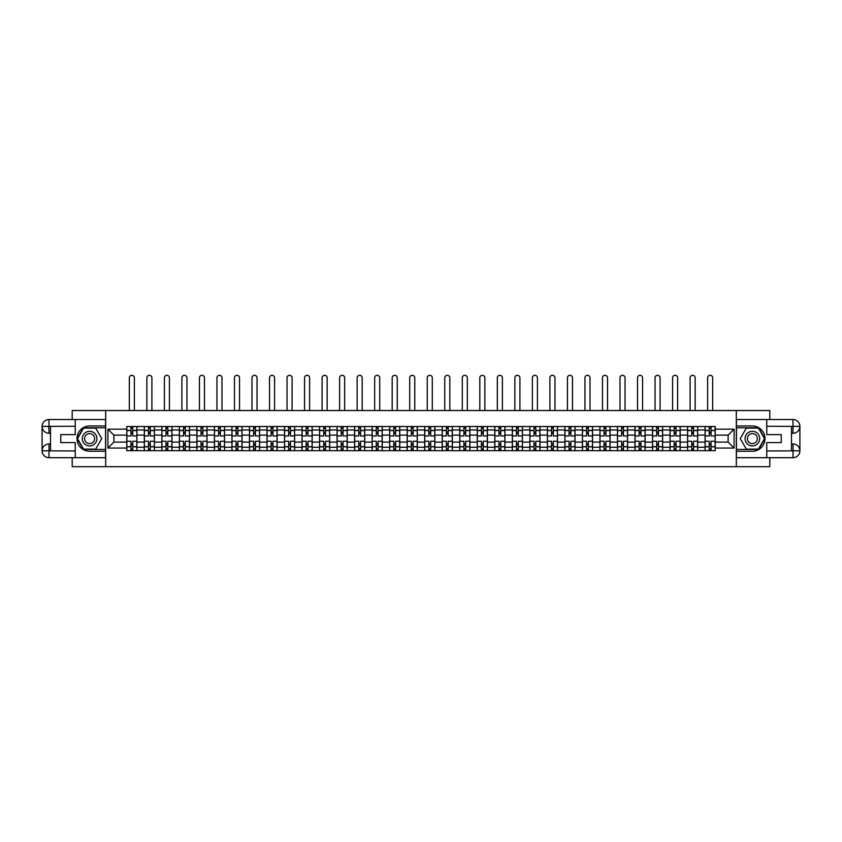 <?xml version="1.0" encoding="UTF-8"?>
<svg xmlns="http://www.w3.org/2000/svg" width="842" height="842" viewBox="0 0 842 842"><rect width="100%" height="100%" fill="white"/><g stroke="black" fill="none" stroke-linecap="round" stroke-linejoin="round"><path stroke-width="1.26" d="M72.201 457.701L72.201 466.689L769.798 466.689L769.798 457.701M769.798 419.516L769.798 410.528L72.201 410.528L72.201 419.516M144.319 450.68L144.319 429.957L136.909 429.957L136.909 450.68M136.909 429.957L136.909 426.536M144.319 429.957L144.319 426.536M154.433 426.536L154.433 450.68M161.843 450.68L161.843 426.536M171.957 426.536L171.957 450.68M179.367 450.68L179.367 426.536M189.482 426.536L189.482 450.68M196.891 450.68L196.891 426.536M207.006 426.536L207.006 450.68M214.415 450.68L214.415 426.536M224.53 426.536L224.53 450.68M231.939 450.68L231.939 426.536M242.054 426.536L242.054 450.68M249.464 450.68L249.464 426.536M259.578 426.536L259.578 450.68M266.988 450.68L266.988 426.536M277.102 426.536L277.102 450.68M284.512 450.68L284.512 426.536M294.626 426.536L294.626 450.68M302.036 450.68L302.036 426.536M312.15 426.536L312.15 450.68M319.56 450.68L319.56 426.536M329.675 426.536L329.675 450.68M337.084 450.68L337.084 426.536M347.199 426.536L347.199 450.68M354.608 450.68L354.608 426.536M364.723 426.536L364.723 450.68M372.132 450.68L372.132 426.536M382.247 426.536L382.247 450.68M389.657 450.68L389.657 426.536M399.771 426.536L399.771 450.68M407.181 450.68L407.181 426.536M417.295 426.536L417.295 450.68M424.705 450.68L424.705 426.536M434.819 426.536L434.819 450.68M442.229 450.68L442.229 426.536M452.343 426.536L452.343 450.68M459.753 450.68L459.753 426.536M469.868 426.536L469.868 450.68M477.277 450.68L477.277 426.536M487.392 426.536L487.392 450.68M494.801 450.68L494.801 426.536M504.916 426.536L504.916 450.68M512.325 450.68L512.325 426.536M522.44 426.536L522.44 450.68M529.85 450.68L529.85 426.536M539.964 426.536L539.964 450.68M547.374 450.68L547.374 426.536M557.488 426.536L557.488 450.68M564.898 450.68L564.898 426.536M575.012 426.536L575.012 450.68M582.422 450.68L582.422 426.536M592.536 426.536L592.536 450.68M599.946 450.68L599.946 426.536M610.061 426.536L610.061 450.68M617.47 450.68L617.47 426.536M627.585 426.536L627.585 450.68M634.994 450.68L634.994 426.536M645.109 426.536L645.109 450.68M652.518 450.68L652.518 426.536M662.633 426.536L662.633 450.68M670.043 450.68L670.043 426.536M680.157 426.536L680.157 450.68M687.567 450.68L687.567 426.536M697.681 426.536L697.681 450.68M705.091 450.68L705.091 426.536M705.091 442.092L697.681 442.092M687.567 442.092L680.157 442.092M670.043 442.092L662.633 442.092M652.518 442.092L645.109 442.092M634.994 442.092L627.585 442.092M617.47 442.092L610.061 442.092M599.946 442.092L592.536 442.092M582.422 442.092L575.012 442.092M564.898 442.092L557.488 442.092M547.374 442.092L539.964 442.092M529.85 442.092L522.44 442.092M512.325 442.092L504.916 442.092M494.801 442.092L487.392 442.092M477.277 442.092L469.868 442.092M459.753 442.092L452.343 442.092M442.229 442.092L434.819 442.092M424.705 442.092L417.295 442.092M407.181 442.092L399.771 442.092M389.657 442.092L382.247 442.092M372.132 442.092L364.723 442.092M354.608 442.092L347.199 442.092M337.084 442.092L329.675 442.092M319.56 442.092L312.15 442.092M302.036 442.092L294.626 442.092M284.512 442.092L277.102 442.092M266.988 442.092L259.578 442.092M249.464 442.092L242.054 442.092M231.939 442.092L224.53 442.092M214.415 442.092L207.006 442.092M196.891 442.092L189.482 442.092M179.367 442.092L171.957 442.092M161.843 442.092L154.433 442.092M144.319 442.092L136.909 442.092M705.091 435.125L697.681 435.125M687.567 435.125L680.157 435.125M670.043 435.125L662.633 435.125M652.518 435.125L645.109 435.125M634.994 435.125L627.585 435.125M617.47 435.125L610.061 435.125M599.946 435.125L592.536 435.125M582.422 435.125L575.012 435.125M564.898 435.125L557.488 435.125M547.374 435.125L539.964 435.125M529.85 435.125L522.44 435.125M512.325 435.125L504.916 435.125M494.801 435.125L487.392 435.125M477.277 435.125L469.868 435.125M459.753 435.125L452.343 435.125M442.229 435.125L434.819 435.125M424.705 435.125L417.295 435.125M407.181 435.125L399.771 435.125M389.657 435.125L382.247 435.125M372.132 435.125L364.723 435.125M354.608 435.125L347.199 435.125M337.084 435.125L329.675 435.125M319.56 435.125L312.15 435.125M302.036 435.125L294.626 435.125M284.512 435.125L277.102 435.125M266.988 435.125L259.578 435.125M249.464 435.125L242.054 435.125M231.939 435.125L224.53 435.125M214.415 435.125L207.006 435.125M196.891 435.125L189.482 435.125M179.367 435.125L171.957 435.125M161.843 435.125L154.433 435.125M144.319 435.125L136.909 435.125M113.88 442.092L126.795 442.092L126.795 435.125L113.88 435.125L113.88 442.092L107.923 448.049L107.923 429.167L126.795 429.167L126.795 435.125M715.205 435.125L715.205 442.092L728.119 442.092L728.119 435.125L715.205 435.125L715.205 426.536L126.795 426.536L126.795 429.167M715.205 429.167L734.077 429.167L734.077 448.049L715.205 448.049L715.205 442.092M126.795 442.092L126.795 450.68L715.205 450.68L715.205 448.049M126.795 448.049L107.923 448.049M736.318 466.689L736.318 410.528M105.682 466.689L105.682 410.528M132.752 448.997L130.952 448.997M130.952 428.22L132.752 428.22M150.276 448.997L148.476 448.997M148.476 428.22L150.276 428.22M167.8 448.997L166 448.997M166 428.22L167.8 428.22M185.324 448.997L183.524 448.997M183.524 428.22L185.324 428.22M202.848 448.997L201.049 448.997M201.049 428.22L202.848 428.22M220.372 448.997L218.573 448.997M218.573 428.22L220.372 428.22M237.897 448.997L236.097 448.997M236.097 428.22L237.897 428.22M255.421 448.997L253.621 448.997M253.621 428.22L255.421 428.22M272.945 448.997L271.145 448.997M271.145 428.22L272.945 428.22M290.469 448.997L288.669 448.997M288.669 428.22L290.469 428.22M307.993 448.997L306.193 448.997M306.193 428.22L307.993 428.22M325.517 448.997L323.717 448.997M323.717 428.22L325.517 428.22M343.041 448.997L341.242 448.997M341.242 428.22L343.041 428.22M360.565 448.997L358.766 448.997M358.766 428.22L360.565 428.22M378.09 448.997L376.29 448.997M376.29 428.22L378.09 428.22M395.614 448.997L393.814 448.997M393.814 428.22L395.614 428.22M413.138 448.997L411.338 448.997M411.338 428.22L413.138 428.22M430.662 448.997L428.862 448.997M428.862 428.22L430.662 428.22M448.186 448.997L446.386 448.997M446.386 428.22L448.186 428.22M465.71 448.997L463.91 448.997M463.91 428.22L465.71 428.22M483.234 448.997L481.435 448.997M481.435 428.22L483.234 428.22M500.758 448.997L498.959 448.997M498.959 428.22L500.758 428.22M518.283 448.997L516.483 448.997M516.483 428.22L518.283 428.22M535.807 448.997L534.007 448.997M534.007 428.22L535.807 428.22M553.331 448.997L551.531 448.997M551.531 428.22L553.331 428.22M570.855 448.997L569.055 448.997M569.055 428.22L570.855 428.22M588.379 448.997L586.579 448.997M586.579 428.22L588.379 428.22M605.903 448.997L604.103 448.997M604.103 428.22L605.903 428.22M623.427 448.997L621.628 448.997M621.628 428.22L623.427 428.22M640.951 448.997L639.152 448.997M639.152 428.22L640.951 428.22M658.476 448.997L656.676 448.997M656.676 428.22L658.476 428.22M676 448.997L674.2 448.997M674.2 428.22L676 428.22M693.524 448.997L691.724 448.997M691.724 428.22L693.524 428.22M711.048 448.997L709.248 448.997M709.248 428.22L711.048 428.22M107.923 429.167L113.88 435.125M728.119 442.092L734.077 448.049M728.119 435.125L734.077 429.167M136.857 450.68L136.857 435.967L132.752 435.967L132.752 426.536M130.952 426.536L130.952 435.967L126.858 435.967L126.858 426.536M134.383 410.528L134.383 377.837A2.526 2.526 0 0 0 131.857 375.311A2.526 2.526 0 0 0 129.331 377.837L129.331 410.528M136.857 435.967L136.857 426.536M126.858 450.68L126.858 441.25L130.952 441.25L130.952 450.68M132.752 450.68L132.752 441.25L136.857 441.25M130.952 433.493L132.752 433.493M126.858 441.25L126.858 435.967M132.752 443.723L130.952 443.723M132.752 449.228L130.952 449.228M130.952 445.176L132.752 445.176M132.752 432.041L130.952 432.041M130.952 427.989L132.752 427.989M50.52 433.272L49.004 433.272A6.904 6.904 0 0 1 42.1 426.42A6.904 6.904 0 0 1 49.004 419.516L105.566 419.516L105.566 425.968L89.62 425.968A12.641 12.641 0 0 0 76.98 438.608A12.641 12.641 0 0 0 89.62 451.249L105.566 451.249L105.566 457.701L49.004 457.701A6.904 6.904 0 0 1 42.1 450.796A6.904 6.904 0 0 1 49.004 443.945L50.52 443.945M105.566 451.249L105.566 425.968M75.243 419.516L75.243 434.619L60.75 434.619L60.75 442.597L75.243 442.597L75.243 457.701M49.004 433.272A6.904 6.904 0 0 1 42.1 426.42L48.836 426.368L49.004 433.272A6.904 6.904 0 0 1 42.1 426.42L42.1 450.796L75.243 450.965M49.004 450.965L49.004 457.701A6.904 6.904 0 0 1 42.1 450.796A6.904 6.904 0 0 1 49.004 443.945L49.004 450.68L50.52 450.68L50.52 426.536L49.004 426.536M105.566 427.768L83.358 427.768L77.096 438.608L83.358 449.449L105.566 449.449M791.48 443.945L792.996 443.945A6.904 6.904 0 0 1 799.9 450.796A6.904 6.904 0 0 1 792.996 457.701L736.434 457.701L736.434 451.249L752.38 451.249A12.641 12.641 0 0 0 765.02 438.608A12.641 12.641 0 0 0 752.38 425.968L736.434 425.968L736.434 419.516L792.996 419.516A6.904 6.904 0 0 1 799.9 426.42A6.904 6.904 0 0 1 792.996 433.272L791.48 433.272M736.434 425.968L736.434 451.249M766.757 457.701L766.757 442.597L781.25 442.597L781.25 434.619L766.757 434.619L766.757 419.516M792.996 443.945A6.904 6.904 0 0 1 799.9 450.796L793.164 450.849L792.996 443.945A6.904 6.904 0 0 1 799.9 450.796L799.9 426.42L766.757 426.252M792.996 426.252L792.996 419.516A6.904 6.904 0 0 1 799.9 426.42A6.904 6.904 0 0 1 792.996 433.272L792.996 426.536L791.48 426.536L791.48 450.68L792.996 450.68M736.434 449.449L758.642 449.449L764.904 438.608L758.642 427.768L736.434 427.768M82.316 438.608A7.304 7.304 0 0 0 89.62 445.913A7.304 7.304 0 0 0 96.914 438.608A7.304 7.304 0 0 0 89.62 431.304A7.304 7.304 0 0 0 82.316 438.608M84.621 438.608A4.999 4.999 0 0 0 89.62 443.608A4.999 4.999 0 0 0 94.62 438.608A4.999 4.999 0 0 0 89.62 433.609A4.999 4.999 0 0 0 84.621 438.608M95.683 428.104L101.745 438.608L95.683 449.112L83.558 449.112L77.485 438.608L83.558 428.104L95.683 428.104M745.086 438.608A7.304 7.304 0 0 0 752.38 445.913A7.304 7.304 0 0 0 759.684 438.608A7.304 7.304 0 0 0 752.38 431.304A7.304 7.304 0 0 0 745.086 438.608M747.38 438.608A4.999 4.999 0 0 0 752.38 443.608A4.999 4.999 0 0 0 757.379 438.608A4.999 4.999 0 0 0 752.38 433.609A4.999 4.999 0 0 0 747.38 438.608M758.442 428.104L764.515 438.608L758.442 449.112L746.317 449.112L740.255 438.608L746.317 428.104L758.442 428.104M154.381 450.68L154.381 435.967L150.276 435.967L150.276 426.536M148.476 426.536L148.476 435.967L144.382 435.967L144.382 426.536M151.907 410.528L151.907 377.837A2.526 2.526 0 0 0 149.381 375.311A2.526 2.526 0 0 0 146.855 377.837L146.855 410.528M154.381 435.967L154.381 426.536M144.382 450.68L144.382 441.25L148.476 441.25L148.476 450.68M150.276 450.68L150.276 441.25L154.381 441.25M148.476 433.493L150.276 433.493M144.382 441.25L144.382 435.967M150.276 443.723L148.476 443.723M150.276 449.228L148.476 449.228M148.476 445.176L150.276 445.176M150.276 432.041L148.476 432.041M148.476 427.989L150.276 427.989M171.905 450.68L171.905 435.967L167.8 435.967L167.8 426.536M166 426.536L166 435.967L161.906 435.967L161.906 426.536M169.431 410.528L169.431 377.837A2.526 2.526 0 0 0 166.905 375.311A2.526 2.526 0 0 0 164.379 377.837L164.379 410.528M171.905 435.967L171.905 426.536M161.906 450.68L161.906 441.25L166 441.25L166 450.68M167.8 450.68L167.8 441.25L171.905 441.25M166 433.493L167.8 433.493M161.906 441.25L161.906 435.967M167.8 443.723L166 443.723M167.8 449.228L166 449.228M166 445.176L167.8 445.176M167.8 432.041L166 432.041M166 427.989L167.8 427.989M189.429 450.68L189.429 435.967L185.324 435.967L185.324 426.536M183.524 426.536L183.524 435.967L179.43 435.967L179.43 426.536M186.956 410.528L186.956 377.837A2.526 2.526 0 0 0 184.43 375.311A2.526 2.526 0 0 0 181.904 377.837L181.904 410.528M189.429 435.967L189.429 426.536M179.43 450.68L179.43 441.25L183.524 441.25L183.524 450.68M185.324 450.68L185.324 441.25L189.429 441.25M183.524 433.493L185.324 433.493M179.43 441.25L179.43 435.967M185.324 443.723L183.524 443.723M185.324 449.228L183.524 449.228M183.524 445.176L185.324 445.176M185.324 432.041L183.524 432.041M183.524 427.989L185.324 427.989M206.953 450.68L206.953 435.967L202.848 435.967L202.848 426.536M201.049 426.536L201.049 435.967L196.954 435.967L196.954 426.536M204.48 410.528L204.48 377.837A2.526 2.526 0 0 0 201.954 375.311A2.526 2.526 0 0 0 199.428 377.837L199.428 410.528M206.953 435.967L206.953 426.536M196.954 450.68L196.954 441.25L201.049 441.25L201.049 450.68M202.848 450.68L202.848 441.25L206.953 441.25M201.049 433.493L202.848 433.493M196.954 441.25L196.954 435.967M202.848 443.723L201.049 443.723M202.848 449.228L201.049 449.228M201.049 445.176L202.848 445.176M202.848 432.041L201.049 432.041M201.049 427.989L202.848 427.989M224.477 450.68L224.477 435.967L220.372 435.967L220.372 426.536M218.573 426.536L218.573 435.967L214.478 435.967L214.478 426.536M222.004 410.528L222.004 377.837A2.526 2.526 0 0 0 219.478 375.311A2.526 2.526 0 0 0 216.952 377.837L216.952 410.528M224.477 435.967L224.477 426.536M214.478 450.68L214.478 441.25L218.573 441.25L218.573 450.68M220.372 450.68L220.372 441.25L224.477 441.25M218.573 433.493L220.372 433.493M214.478 441.25L214.478 435.967M220.372 443.723L218.573 443.723M220.372 449.228L218.573 449.228M218.573 445.176L220.372 445.176M220.372 432.041L218.573 432.041M218.573 427.989L220.372 427.989M242.001 450.68L242.001 435.967L237.897 435.967L237.897 426.536M236.097 426.536L236.097 435.967L232.003 435.967L232.003 426.536M239.528 410.528L239.528 377.837A2.526 2.526 0 0 0 237.002 375.311A2.526 2.526 0 0 0 234.465 377.837L234.465 410.528M242.001 435.967L242.001 426.536M232.003 450.68L232.003 441.25L236.097 441.25L236.097 450.68M237.897 450.68L237.897 441.25L242.001 441.25M236.097 433.493L237.897 433.493M232.003 441.25L232.003 435.967M237.897 443.723L236.097 443.723M237.897 449.228L236.097 449.228M236.097 445.176L237.897 445.176M237.897 432.041L236.097 432.041M236.097 427.989L237.897 427.989M259.525 450.68L259.525 435.967L255.421 435.967L255.421 426.536M253.621 426.536L253.621 435.967L249.527 435.967L249.527 426.536M257.052 410.528L257.052 377.837A2.526 2.526 0 0 0 254.526 375.311A2.526 2.526 0 0 0 251.99 377.837L251.99 410.528M259.525 435.967L259.525 426.536M249.527 450.68L249.527 441.25L253.621 441.25L253.621 450.68M255.421 450.68L255.421 441.25L259.525 441.25M253.621 433.493L255.421 433.493M249.527 441.25L249.527 435.967M255.421 443.723L253.621 443.723M255.421 449.228L253.621 449.228M253.621 445.176L255.421 445.176M255.421 432.041L253.621 432.041M253.621 427.989L255.421 427.989M277.05 450.68L277.05 435.967L272.945 435.967L272.945 426.536M271.145 426.536L271.145 435.967L267.051 435.967L267.051 426.536M274.576 410.528L274.576 377.837A2.526 2.526 0 0 0 272.05 375.311A2.526 2.526 0 0 0 269.514 377.837L269.514 410.528M277.05 435.967L277.05 426.536M267.051 450.68L267.051 441.25L271.145 441.25L271.145 450.68M272.945 450.68L272.945 441.25L277.05 441.25M271.145 433.493L272.945 433.493M267.051 441.25L267.051 435.967M272.945 443.723L271.145 443.723M272.945 449.228L271.145 449.228M271.145 445.176L272.945 445.176M272.945 432.041L271.145 432.041M271.145 427.989L272.945 427.989M294.574 450.68L294.574 435.967L290.469 435.967L290.469 426.536M288.669 426.536L288.669 435.967L284.575 435.967L284.575 426.536M292.1 410.528L292.1 377.837A2.526 2.526 0 0 0 289.574 375.311A2.526 2.526 0 0 0 287.038 377.837L287.038 410.528M294.574 435.967L294.574 426.536M284.575 450.68L284.575 441.25L288.669 441.25L288.669 450.68M290.469 450.68L290.469 441.25L294.574 441.25M288.669 433.493L290.469 433.493M284.575 441.25L284.575 435.967M290.469 443.723L288.669 443.723M290.469 449.228L288.669 449.228M288.669 445.176L290.469 445.176M290.469 432.041L288.669 432.041M288.669 427.989L290.469 427.989M312.098 450.68L312.098 435.967L307.993 435.967L307.993 426.536M306.193 426.536L306.193 435.967L302.099 435.967L302.099 426.536M309.624 410.528L309.624 377.837A2.526 2.526 0 0 0 307.098 375.311A2.526 2.526 0 0 0 304.562 377.837L304.562 410.528M312.098 435.967L312.098 426.536M302.099 450.68L302.099 441.25L306.193 441.25L306.193 450.68M307.993 450.68L307.993 441.25L312.098 441.25M306.193 433.493L307.993 433.493M302.099 441.25L302.099 435.967M307.993 443.723L306.193 443.723M307.993 449.228L306.193 449.228M306.193 445.176L307.993 445.176M307.993 432.041L306.193 432.041M306.193 427.989L307.993 427.989M329.622 450.68L329.622 435.967L325.517 435.967L325.517 426.536M323.717 426.536L323.717 435.967L319.623 435.967L319.623 426.536M327.149 410.528L327.149 377.837A2.526 2.526 0 0 0 324.623 375.311A2.526 2.526 0 0 0 322.086 377.837L322.086 410.528M329.622 435.967L329.622 426.536M319.623 450.68L319.623 441.25L323.717 441.25L323.717 450.68M325.517 450.68L325.517 441.25L329.622 441.25M323.717 433.493L325.517 433.493M319.623 441.25L319.623 435.967M325.517 443.723L323.717 443.723M325.517 449.228L323.717 449.228M323.717 445.176L325.517 445.176M325.517 432.041L323.717 432.041M323.717 427.989L325.517 427.989M347.146 450.68L347.146 435.967L343.041 435.967L343.041 426.536M341.242 426.536L341.242 435.967L337.147 435.967L337.147 426.536M344.673 410.528L344.673 377.837A2.526 2.526 0 0 0 342.147 375.311A2.526 2.526 0 0 0 339.61 377.837L339.61 410.528M347.146 435.967L347.146 426.536M337.147 450.68L337.147 441.25L341.242 441.25L341.242 450.68M343.041 450.68L343.041 441.25L347.146 441.25M341.242 433.493L343.041 433.493M337.147 441.25L337.147 435.967M343.041 443.723L341.242 443.723M343.041 449.228L341.242 449.228M341.242 445.176L343.041 445.176M343.041 432.041L341.242 432.041M341.242 427.989L343.041 427.989M364.66 450.68L364.66 435.967L360.565 435.967L360.565 426.536M358.766 426.536L358.766 435.967L354.671 435.967L354.671 426.536M362.197 410.528L362.197 377.837A2.526 2.526 0 0 0 359.671 375.311A2.526 2.526 0 0 0 357.134 377.837L357.134 410.528M364.66 435.967L364.66 426.536M354.671 450.68L354.671 441.25L358.766 441.25L358.766 450.68M360.565 450.68L360.565 441.25L364.66 441.25M358.766 433.493L360.565 433.493M354.671 441.25L354.671 435.967M360.565 443.723L358.766 443.723M360.565 449.228L358.766 449.228M358.766 445.176L360.565 445.176M360.565 432.041L358.766 432.041M358.766 427.989L360.565 427.989M382.184 450.68L382.184 435.967L378.09 435.967L378.09 426.536M376.29 426.536L376.29 435.967L372.196 435.967L372.196 426.536M379.721 410.528L379.721 377.837A2.526 2.526 0 0 0 377.195 375.311A2.526 2.526 0 0 0 374.658 377.837L374.658 410.528M382.184 435.967L382.184 426.536M372.196 450.68L372.196 441.25L376.29 441.25L376.29 450.68M378.09 450.68L378.09 441.25L382.184 441.25M376.29 433.493L378.09 433.493M372.196 441.25L372.196 435.967M378.09 443.723L376.29 443.723M378.09 449.228L376.29 449.228M376.29 445.176L378.09 445.176M378.09 432.041L376.29 432.041M376.29 427.989L378.09 427.989M399.708 450.68L399.708 435.967L395.614 435.967L395.614 426.536M393.814 426.536L393.814 435.967L389.72 435.967L389.72 426.536M397.245 410.528L397.245 377.837A2.526 2.526 0 0 0 394.719 375.311A2.526 2.526 0 0 0 392.183 377.837L392.183 410.528M399.708 435.967L399.708 426.536M389.72 450.68L389.72 441.25L393.814 441.25L393.814 450.68M395.614 450.68L395.614 441.25L399.708 441.25M393.814 433.493L395.614 433.493M389.72 441.25L389.72 435.967M395.614 443.723L393.814 443.723M395.614 449.228L393.814 449.228M393.814 445.176L395.614 445.176M395.614 432.041L393.814 432.041M393.814 427.989L395.614 427.989M417.232 450.68L417.232 435.967L413.138 435.967L413.138 426.536M411.338 426.536L411.338 435.967L407.244 435.967L407.244 426.536M414.769 410.528L414.769 377.837A2.526 2.526 0 0 0 412.243 375.311A2.526 2.526 0 0 0 409.707 377.837L409.707 410.528M417.232 435.967L417.232 426.536M407.244 450.68L407.244 441.25L411.338 441.25L411.338 450.68M413.138 450.68L413.138 441.25L417.232 441.25M411.338 433.493L413.138 433.493M407.244 441.25L407.244 435.967M413.138 443.723L411.338 443.723M413.138 449.228L411.338 449.228M411.338 445.176L413.138 445.176M413.138 432.041L411.338 432.041M411.338 427.989L413.138 427.989M434.756 450.68L434.756 435.967L430.662 435.967L430.662 426.536M428.862 426.536L428.862 435.967L424.768 435.967L424.768 426.536M432.293 410.528L432.293 377.837A2.526 2.526 0 0 0 429.757 375.311A2.526 2.526 0 0 0 427.231 377.837L427.231 410.528M434.756 435.967L434.756 426.536M424.768 450.68L424.768 441.25L428.862 441.25L428.862 450.68M430.662 450.68L430.662 441.25L434.756 441.25M428.862 433.493L430.662 433.493M424.768 441.25L424.768 435.967M430.662 443.723L428.862 443.723M430.662 449.228L428.862 449.228M428.862 445.176L430.662 445.176M430.662 432.041L428.862 432.041M428.862 427.989L430.662 427.989M452.28 450.68L452.28 435.967L448.186 435.967L448.186 426.536M446.386 426.536L446.386 435.967L442.292 435.967L442.292 426.536M449.817 410.528L449.817 377.837A2.526 2.526 0 0 0 447.281 375.311A2.526 2.526 0 0 0 444.755 377.837L444.755 410.528M452.28 435.967L452.28 426.536M442.292 450.68L442.292 441.25L446.386 441.25L446.386 450.68M448.186 450.68L448.186 441.25L452.28 441.25M446.386 433.493L448.186 433.493M442.292 441.25L442.292 435.967M448.186 443.723L446.386 443.723M448.186 449.228L446.386 449.228M446.386 445.176L448.186 445.176M448.186 432.041L446.386 432.041M446.386 427.989L448.186 427.989M469.804 450.68L469.804 435.967L465.71 435.967L465.71 426.536M463.91 426.536L463.91 435.967L459.816 435.967L459.816 426.536M467.342 410.528L467.342 377.837A2.526 2.526 0 0 0 464.805 375.311A2.526 2.526 0 0 0 462.279 377.837L462.279 410.528M469.804 435.967L469.804 426.536M459.816 450.68L459.816 441.25L463.91 441.25L463.91 450.68M465.71 450.68L465.71 441.25L469.804 441.25M463.91 433.493L465.71 433.493M459.816 441.25L459.816 435.967M465.71 443.723L463.91 443.723M465.71 449.228L463.91 449.228M463.91 445.176L465.71 445.176M465.71 432.041L463.91 432.041M463.91 427.989L465.71 427.989M487.329 450.68L487.329 435.967L483.234 435.967L483.234 426.536M481.435 426.536L481.435 435.967L477.34 435.967L477.34 426.536M484.866 410.528L484.866 377.837A2.526 2.526 0 0 0 482.329 375.311A2.526 2.526 0 0 0 479.803 377.837L479.803 410.528M487.329 435.967L487.329 426.536M477.34 450.68L477.34 441.25L481.435 441.25L481.435 450.68M483.234 450.68L483.234 441.25L487.329 441.25M481.435 433.493L483.234 433.493M477.34 441.25L477.34 435.967M483.234 443.723L481.435 443.723M483.234 449.228L481.435 449.228M481.435 445.176L483.234 445.176M483.234 432.041L481.435 432.041M481.435 427.989L483.234 427.989M504.853 450.68L504.853 435.967L500.758 435.967L500.758 426.536M498.959 426.536L498.959 435.967L494.854 435.967L494.854 426.536M502.39 410.528L502.39 377.837A2.526 2.526 0 0 0 499.853 375.311A2.526 2.526 0 0 0 497.327 377.837L497.327 410.528M504.853 435.967L504.853 426.536M494.854 450.68L494.854 441.25L498.959 441.25L498.959 450.68M500.758 450.68L500.758 441.25L504.853 441.25M498.959 433.493L500.758 433.493M494.854 441.25L494.854 435.967M500.758 443.723L498.959 443.723M500.758 449.228L498.959 449.228M498.959 445.176L500.758 445.176M500.758 432.041L498.959 432.041M498.959 427.989L500.758 427.989M522.377 450.68L522.377 435.967L518.283 435.967L518.283 426.536M516.483 426.536L516.483 435.967L512.378 435.967L512.378 426.536M519.914 410.528L519.914 377.837A2.526 2.526 0 0 0 517.377 375.311A2.526 2.526 0 0 0 514.851 377.837L514.851 410.528M522.377 435.967L522.377 426.536M512.378 450.68L512.378 441.25L516.483 441.25L516.483 450.68M518.283 450.68L518.283 441.25L522.377 441.25M516.483 433.493L518.283 433.493M512.378 441.25L512.378 435.967M518.283 443.723L516.483 443.723M518.283 449.228L516.483 449.228M516.483 445.176L518.283 445.176M518.283 432.041L516.483 432.041M516.483 427.989L518.283 427.989M539.901 450.68L539.901 435.967L535.807 435.967L535.807 426.536M534.007 426.536L534.007 435.967L529.902 435.967L529.902 426.536M537.438 410.528L537.438 377.837A2.526 2.526 0 0 0 534.902 375.311A2.526 2.526 0 0 0 532.376 377.837L532.376 410.528M539.901 435.967L539.901 426.536M529.902 450.68L529.902 441.25L534.007 441.25L534.007 450.68M535.807 450.68L535.807 441.25L539.901 441.25M534.007 433.493L535.807 433.493M529.902 441.25L529.902 435.967M535.807 443.723L534.007 443.723M535.807 449.228L534.007 449.228M534.007 445.176L535.807 445.176M535.807 432.041L534.007 432.041M534.007 427.989L535.807 427.989M557.425 450.68L557.425 435.967L553.331 435.967L553.331 426.536M551.531 426.536L551.531 435.967L547.426 435.967L547.426 426.536M554.962 410.528L554.962 377.837A2.526 2.526 0 0 0 552.426 375.311A2.526 2.526 0 0 0 549.9 377.837L549.9 410.528M557.425 435.967L557.425 426.536M547.426 450.68L547.426 441.25L551.531 441.25L551.531 450.68M553.331 450.68L553.331 441.25L557.425 441.25M551.531 433.493L553.331 433.493M547.426 441.25L547.426 435.967M553.331 443.723L551.531 443.723M553.331 449.228L551.531 449.228M551.531 445.176L553.331 445.176M553.331 432.041L551.531 432.041M551.531 427.989L553.331 427.989M574.949 450.68L574.949 435.967L570.855 435.967L570.855 426.536M569.055 426.536L569.055 435.967L564.95 435.967L564.95 426.536M572.486 410.528L572.486 377.837A2.526 2.526 0 0 0 569.95 375.311A2.526 2.526 0 0 0 567.424 377.837L567.424 410.528M574.949 435.967L574.949 426.536M564.95 450.68L564.95 441.25L569.055 441.25L569.055 450.68M570.855 450.68L570.855 441.25L574.949 441.25M569.055 433.493L570.855 433.493M564.95 441.25L564.95 435.967M570.855 443.723L569.055 443.723M570.855 449.228L569.055 449.228M569.055 445.176L570.855 445.176M570.855 432.041L569.055 432.041M569.055 427.989L570.855 427.989M592.473 450.68L592.473 435.967L588.379 435.967L588.379 426.536M586.579 426.536L586.579 435.967L582.475 435.967L582.475 426.536M590.01 410.528L590.01 377.837A2.526 2.526 0 0 0 587.474 375.311A2.526 2.526 0 0 0 584.948 377.837L584.948 410.528M592.473 435.967L592.473 426.536M582.475 450.68L582.475 441.25L586.579 441.25L586.579 450.68M588.379 450.68L588.379 441.25L592.473 441.25M586.579 433.493L588.379 433.493M582.475 441.25L582.475 435.967M588.379 443.723L586.579 443.723M588.379 449.228L586.579 449.228M586.579 445.176L588.379 445.176M588.379 432.041L586.579 432.041M586.579 427.989L588.379 427.989M609.997 450.68L609.997 435.967L605.903 435.967L605.903 426.536M604.103 426.536L604.103 435.967L599.999 435.967L599.999 426.536M607.535 410.528L607.535 377.837A2.526 2.526 0 0 0 604.998 375.311A2.526 2.526 0 0 0 602.472 377.837L602.472 410.528M609.997 435.967L609.997 426.536M599.999 450.68L599.999 441.25L604.103 441.25L604.103 450.68M605.903 450.68L605.903 441.25L609.997 441.25M604.103 433.493L605.903 433.493M599.999 441.25L599.999 435.967M605.903 443.723L604.103 443.723M605.903 449.228L604.103 449.228M604.103 445.176L605.903 445.176M605.903 432.041L604.103 432.041M604.103 427.989L605.903 427.989M627.522 450.68L627.522 435.967L623.427 435.967L623.427 426.536M621.628 426.536L621.628 435.967L617.523 435.967L617.523 426.536M625.048 410.528L625.048 377.837A2.526 2.526 0 0 0 622.522 375.311A2.526 2.526 0 0 0 619.996 377.837L619.996 410.528M627.522 435.967L627.522 426.536M617.523 450.68L617.523 441.25L621.628 441.25L621.628 450.68M623.427 450.68L623.427 441.25L627.522 441.25M621.628 433.493L623.427 433.493M617.523 441.25L617.523 435.967M623.427 443.723L621.628 443.723M623.427 449.228L621.628 449.228M621.628 445.176L623.427 445.176M623.427 432.041L621.628 432.041M621.628 427.989L623.427 427.989M645.046 450.68L645.046 435.967L640.951 435.967L640.951 426.536M639.152 426.536L639.152 435.967L635.047 435.967L635.047 426.536M642.572 410.528L642.572 377.837A2.526 2.526 0 0 0 640.046 375.311A2.526 2.526 0 0 0 637.52 377.837L637.52 410.528M645.046 435.967L645.046 426.536M635.047 450.68L635.047 441.25L639.152 441.25L639.152 450.68M640.951 450.68L640.951 441.25L645.046 441.25M639.152 433.493L640.951 433.493M635.047 441.25L635.047 435.967M640.951 443.723L639.152 443.723M640.951 449.228L639.152 449.228M639.152 445.176L640.951 445.176M640.951 432.041L639.152 432.041M639.152 427.989L640.951 427.989M662.57 450.68L662.57 435.967L658.476 435.967L658.476 426.536M656.676 426.536L656.676 435.967L652.571 435.967L652.571 426.536M660.096 410.528L660.096 377.837A2.526 2.526 0 0 0 657.57 375.311A2.526 2.526 0 0 0 655.044 377.837L655.044 410.528M662.57 435.967L662.57 426.536M652.571 450.68L652.571 441.25L656.676 441.25L656.676 450.68M658.476 450.68L658.476 441.25L662.57 441.25M656.676 433.493L658.476 433.493M652.571 441.25L652.571 435.967M658.476 443.723L656.676 443.723M658.476 449.228L656.676 449.228M656.676 445.176L658.476 445.176M658.476 432.041L656.676 432.041M656.676 427.989L658.476 427.989M680.094 450.68L680.094 435.967L676 435.967L676 426.536M674.2 426.536L674.2 435.967L670.095 435.967L670.095 426.536M677.621 410.528L677.621 377.837A2.526 2.526 0 0 0 675.095 375.311A2.526 2.526 0 0 0 672.569 377.837L672.569 410.528M680.094 435.967L680.094 426.536M670.095 450.68L670.095 441.25L674.2 441.25L674.2 450.68M676 450.68L676 441.25L680.094 441.25M674.2 433.493L676 433.493M670.095 441.25L670.095 435.967M676 443.723L674.2 443.723M676 449.228L674.2 449.228M674.2 445.176L676 445.176M676 432.041L674.2 432.041M674.2 427.989L676 427.989M697.618 450.68L697.618 435.967L693.524 435.967L693.524 426.536M691.724 426.536L691.724 435.967L687.619 435.967L687.619 426.536M695.145 410.528L695.145 377.837A2.526 2.526 0 0 0 692.619 375.311A2.526 2.526 0 0 0 690.093 377.837L690.093 410.528M697.618 435.967L697.618 426.536M687.619 450.68L687.619 441.25L691.724 441.25L691.724 450.68M693.524 450.68L693.524 441.25L697.618 441.25M691.724 433.493L693.524 433.493M687.619 441.25L687.619 435.967M693.524 443.723L691.724 443.723M693.524 449.228L691.724 449.228M691.724 445.176L693.524 445.176M693.524 432.041L691.724 432.041M691.724 427.989L693.524 427.989M715.142 450.68L715.142 435.967L711.048 435.967L711.048 426.536M709.248 426.536L709.248 435.967L705.143 435.967L705.143 426.536M712.669 410.528L712.669 377.837A2.526 2.526 0 0 0 710.143 375.311A2.526 2.526 0 0 0 707.617 377.837L707.617 410.528M715.142 435.967L715.142 426.536M705.143 450.68L705.143 441.25L709.248 441.25L709.248 450.68M711.048 450.68L711.048 441.25L715.142 441.25M709.248 433.493L711.048 433.493M705.143 441.25L705.143 435.967M711.048 443.723L709.248 443.723M711.048 449.228L709.248 449.228M709.248 445.176L711.048 445.176M711.048 432.041L709.248 432.041M709.248 427.989L711.048 427.989M687.567 429.957L680.157 429.957M670.043 429.957L662.633 429.957M652.518 429.957L645.109 429.957M634.994 429.957L627.585 429.957M617.47 429.957L610.061 429.957M599.946 429.957L592.536 429.957M582.422 429.957L575.012 429.957M564.898 429.957L557.488 429.957M547.374 429.957L539.964 429.957M529.85 429.957L522.44 429.957M512.325 429.957L504.916 429.957M494.801 429.957L487.392 429.957M477.277 429.957L469.868 429.957M459.753 429.957L452.343 429.957M442.229 429.957L434.819 429.957M424.705 429.957L417.295 429.957M407.181 429.957L399.771 429.957M389.657 429.957L382.247 429.957M372.132 429.957L364.723 429.957M354.608 429.957L347.199 429.957M337.084 429.957L329.675 429.957M319.56 429.957L312.15 429.957M302.036 429.957L294.626 429.957M284.512 429.957L277.102 429.957M266.988 429.957L259.578 429.957M249.464 429.957L242.054 429.957M231.939 429.957L224.53 429.957M214.415 429.957L207.006 429.957M196.891 429.957L189.482 429.957M179.367 429.957L171.957 429.957M161.843 429.957L154.433 429.957M705.091 429.957L697.681 429.957M687.567 447.26L680.157 447.26M670.043 447.26L662.633 447.26M652.518 447.26L645.109 447.26M634.994 447.26L627.585 447.26M617.47 447.26L610.061 447.26M599.946 447.26L592.536 447.26M582.422 447.26L575.012 447.26M564.898 447.26L557.488 447.26M547.374 447.26L539.964 447.26M529.85 447.26L522.44 447.26M512.325 447.26L504.916 447.26M494.801 447.26L487.392 447.26M477.277 447.26L469.868 447.26M459.753 447.26L452.343 447.26M442.229 447.26L434.819 447.26M424.705 447.26L417.295 447.26M407.181 447.26L399.771 447.26M389.657 447.26L382.247 447.26M372.132 447.26L364.723 447.26M354.608 447.26L347.199 447.26M337.084 447.26L329.675 447.26M319.56 447.26L312.15 447.26M302.036 447.26L294.626 447.26M284.512 447.26L277.102 447.26M266.988 447.26L259.578 447.26M249.464 447.26L242.054 447.26M231.939 447.26L224.53 447.26M214.415 447.26L207.006 447.26M196.891 447.26L189.482 447.26M179.367 447.26L171.957 447.26M161.843 447.26L154.433 447.26M144.319 447.26L136.909 447.26M705.091 447.26L697.681 447.26M136.857 430.409L132.752 430.409M130.952 430.409L126.858 430.409M130.952 430.557L126.858 430.557M130.952 446.66L126.858 446.66M130.952 446.807L126.858 446.807M136.857 446.807L132.752 446.807M136.857 430.557L132.752 430.557M136.857 446.66L132.752 446.66M75.243 426.252L48.847 426.368M42.1 450.796A6.904 6.904 0 0 1 49.004 443.945M42.1 426.42A6.904 6.904 0 0 1 49.004 419.516L49.004 426.252M766.757 450.965L793.153 450.849M799.9 426.42A6.904 6.904 0 0 1 792.996 433.272M799.9 450.796A6.904 6.904 0 0 1 792.996 457.701L792.996 450.965M154.381 430.409L150.276 430.409M148.476 430.409L144.382 430.409M148.476 430.557L144.382 430.557M148.476 446.66L144.382 446.66M148.476 446.807L144.382 446.807M154.381 446.807L150.276 446.807M154.381 430.557L150.276 430.557M154.381 446.66L150.276 446.66M171.905 430.409L167.8 430.409M166 430.409L161.906 430.409M166 430.557L161.906 430.557M166 446.66L161.906 446.66M166 446.807L161.906 446.807M171.905 446.807L167.8 446.807M171.905 430.557L167.8 430.557M171.905 446.66L167.8 446.66M189.429 430.409L185.324 430.409M183.524 430.409L179.43 430.409M183.524 430.557L179.43 430.557M183.524 446.66L179.43 446.66M183.524 446.807L179.43 446.807M189.429 446.807L185.324 446.807M189.429 430.557L185.324 430.557M189.429 446.66L185.324 446.66M206.953 430.409L202.848 430.409M201.049 430.409L196.954 430.409M201.049 430.557L196.954 430.557M201.049 446.66L196.954 446.66M201.049 446.807L196.954 446.807M206.953 446.807L202.848 446.807M206.953 430.557L202.848 430.557M206.953 446.66L202.848 446.66M224.477 430.409L220.372 430.409M218.573 430.409L214.478 430.409M218.573 430.557L214.478 430.557M218.573 446.66L214.478 446.66M218.573 446.807L214.478 446.807M224.477 446.807L220.372 446.807M224.477 430.557L220.372 430.557M224.477 446.66L220.372 446.66M242.001 430.409L237.897 430.409M236.097 430.409L232.003 430.409M236.097 430.557L232.003 430.557M236.097 446.66L232.003 446.66M236.097 446.807L232.003 446.807M242.001 446.807L237.897 446.807M242.001 430.557L237.897 430.557M242.001 446.66L237.897 446.66M259.525 430.409L255.421 430.409M253.621 430.409L249.527 430.409M253.621 430.557L249.527 430.557M253.621 446.66L249.527 446.66M253.621 446.807L249.527 446.807M259.525 446.807L255.421 446.807M259.525 430.557L255.421 430.557M259.525 446.66L255.421 446.66M277.05 430.409L272.945 430.409M271.145 430.409L267.051 430.409M271.145 430.557L267.051 430.557M271.145 446.66L267.051 446.66M271.145 446.807L267.051 446.807M277.05 446.807L272.945 446.807M277.05 430.557L272.945 430.557M277.05 446.66L272.945 446.66M294.574 430.409L290.469 430.409M288.669 430.409L284.575 430.409M288.669 430.557L284.575 430.557M288.669 446.66L284.575 446.66M288.669 446.807L284.575 446.807M294.574 446.807L290.469 446.807M294.574 430.557L290.469 430.557M294.574 446.66L290.469 446.66M312.098 430.409L307.993 430.409M306.193 430.409L302.099 430.409M306.193 430.557L302.099 430.557M306.193 446.66L302.099 446.66M306.193 446.807L302.099 446.807M312.098 446.807L307.993 446.807M312.098 430.557L307.993 430.557M312.098 446.66L307.993 446.66M329.622 430.409L325.517 430.409M323.717 430.409L319.623 430.409M323.717 430.557L319.623 430.557M323.717 446.66L319.623 446.66M323.717 446.807L319.623 446.807M329.622 446.807L325.517 446.807M329.622 430.557L325.517 430.557M329.622 446.66L325.517 446.66M347.146 430.409L343.041 430.409M341.242 430.409L337.147 430.409M341.242 430.557L337.147 430.557M341.242 446.66L337.147 446.66M341.242 446.807L337.147 446.807M347.146 446.807L343.041 446.807M347.146 430.557L343.041 430.557M347.146 446.66L343.041 446.66M364.66 430.409L360.565 430.409M358.766 430.409L354.671 430.409M358.766 430.557L354.671 430.557M358.766 446.66L354.671 446.66M358.766 446.807L354.671 446.807M364.66 446.807L360.565 446.807M364.66 430.557L360.565 430.557M364.66 446.66L360.565 446.66M382.184 430.409L378.09 430.409M376.29 430.409L372.196 430.409M376.29 430.557L372.196 430.557M376.29 446.66L372.196 446.66M376.29 446.807L372.196 446.807M382.184 446.807L378.09 446.807M382.184 430.557L378.09 430.557M382.184 446.66L378.09 446.66M399.708 430.409L395.614 430.409M393.814 430.409L389.72 430.409M393.814 430.557L389.72 430.557M393.814 446.66L389.72 446.66M393.814 446.807L389.72 446.807M399.708 446.807L395.614 446.807M399.708 430.557L395.614 430.557M399.708 446.66L395.614 446.66M417.232 430.409L413.138 430.409M411.338 430.409L407.244 430.409M411.338 430.557L407.244 430.557M411.338 446.66L407.244 446.66M411.338 446.807L407.244 446.807M417.232 446.807L413.138 446.807M417.232 430.557L413.138 430.557M417.232 446.66L413.138 446.66M434.756 430.409L430.662 430.409M428.862 430.409L424.768 430.409M428.862 430.557L424.768 430.557M428.862 446.66L424.768 446.66M428.862 446.807L424.768 446.807M434.756 446.807L430.662 446.807M434.756 430.557L430.662 430.557M434.756 446.66L430.662 446.66M452.28 430.409L448.186 430.409M446.386 430.409L442.292 430.409M446.386 430.557L442.292 430.557M446.386 446.66L442.292 446.66M446.386 446.807L442.292 446.807M452.28 446.807L448.186 446.807M452.28 430.557L448.186 430.557M452.28 446.66L448.186 446.66M469.804 430.409L465.71 430.409M463.91 430.409L459.816 430.409M463.91 430.557L459.816 430.557M463.91 446.66L459.816 446.66M463.91 446.807L459.816 446.807M469.804 446.807L465.71 446.807M469.804 430.557L465.71 430.557M469.804 446.66L465.71 446.66M487.329 430.409L483.234 430.409M481.435 430.409L477.34 430.409M481.435 430.557L477.34 430.557M481.435 446.66L477.34 446.66M481.435 446.807L477.34 446.807M487.329 446.807L483.234 446.807M487.329 430.557L483.234 430.557M487.329 446.66L483.234 446.66M504.853 430.409L500.758 430.409M498.959 430.409L494.854 430.409M498.959 430.557L494.854 430.557M498.959 446.66L494.854 446.66M498.959 446.807L494.854 446.807M504.853 446.807L500.758 446.807M504.853 430.557L500.758 430.557M504.853 446.66L500.758 446.66M522.377 430.409L518.283 430.409M516.483 430.409L512.378 430.409M516.483 430.557L512.378 430.557M516.483 446.66L512.378 446.66M516.483 446.807L512.378 446.807M522.377 446.807L518.283 446.807M522.377 430.557L518.283 430.557M522.377 446.66L518.283 446.66M539.901 430.409L535.807 430.409M534.007 430.409L529.902 430.409M534.007 430.557L529.902 430.557M534.007 446.66L529.902 446.66M534.007 446.807L529.902 446.807M539.901 446.807L535.807 446.807M539.901 430.557L535.807 430.557M539.901 446.66L535.807 446.66M557.425 430.409L553.331 430.409M551.531 430.409L547.426 430.409M551.531 430.557L547.426 430.557M551.531 446.66L547.426 446.66M551.531 446.807L547.426 446.807M557.425 446.807L553.331 446.807M557.425 430.557L553.331 430.557M557.425 446.66L553.331 446.66M574.949 430.409L570.855 430.409M569.055 430.409L564.95 430.409M569.055 430.557L564.95 430.557M569.055 446.66L564.95 446.66M569.055 446.807L564.95 446.807M574.949 446.807L570.855 446.807M574.949 430.557L570.855 430.557M574.949 446.66L570.855 446.66M592.473 430.409L588.379 430.409M586.579 430.409L582.475 430.409M586.579 430.557L582.475 430.557M586.579 446.66L582.475 446.66M586.579 446.807L582.475 446.807M592.473 446.807L588.379 446.807M592.473 430.557L588.379 430.557M592.473 446.66L588.379 446.66M609.997 430.409L605.903 430.409M604.103 430.409L599.999 430.409M604.103 430.557L599.999 430.557M604.103 446.66L599.999 446.66M604.103 446.807L599.999 446.807M609.997 446.807L605.903 446.807M609.997 430.557L605.903 430.557M609.997 446.66L605.903 446.66M627.522 430.409L623.427 430.409M621.628 430.409L617.523 430.409M621.628 430.557L617.523 430.557M621.628 446.66L617.523 446.66M621.628 446.807L617.523 446.807M627.522 446.807L623.427 446.807M627.522 430.557L623.427 430.557M627.522 446.66L623.427 446.66M645.046 430.409L640.951 430.409M639.152 430.409L635.047 430.409M639.152 430.557L635.047 430.557M639.152 446.66L635.047 446.66M639.152 446.807L635.047 446.807M645.046 446.807L640.951 446.807M645.046 430.557L640.951 430.557M645.046 446.66L640.951 446.66M662.57 430.409L658.476 430.409M656.676 430.409L652.571 430.409M656.676 430.557L652.571 430.557M656.676 446.66L652.571 446.66M656.676 446.807L652.571 446.807M662.57 446.807L658.476 446.807M662.57 430.557L658.476 430.557M662.57 446.66L658.476 446.66M680.094 430.409L676 430.409M674.2 430.409L670.095 430.409M674.2 430.557L670.095 430.557M674.2 446.66L670.095 446.66M674.2 446.807L670.095 446.807M680.094 446.807L676 446.807M680.094 430.557L676 430.557M680.094 446.66L676 446.66M697.618 430.409L693.524 430.409M691.724 430.409L687.619 430.409M691.724 430.557L687.619 430.557M691.724 446.66L687.619 446.66M691.724 446.807L687.619 446.807M697.618 446.807L693.524 446.807M697.618 430.557L693.524 430.557M697.618 446.66L693.524 446.66M715.142 430.409L711.048 430.409M709.248 430.409L705.143 430.409M709.248 430.557L705.143 430.557M709.248 446.66L705.143 446.66M709.248 446.807L705.143 446.807M715.142 446.807L711.048 446.807M715.142 430.557L711.048 430.557M715.142 446.66L711.048 446.66"/></g></svg>
